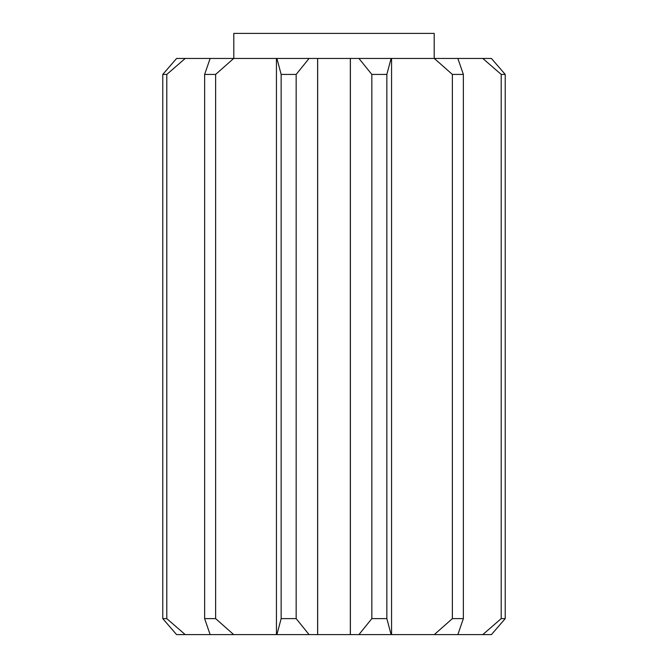 <?xml version="1.0" encoding="UTF-8"?>
<svg xmlns="http://www.w3.org/2000/svg" width="668" height="668" viewBox="0 0 668 668"><rect width="100%" height="100%" fill="white"/><g stroke="black" fill="none" stroke-linecap="round" stroke-linejoin="round"><path stroke-width="1" d="M434.2 58.45L434.2 33.4L233.8 33.4L233.8 58.45M162.783 74.424L166.8 74.424L166.8 618.626L162.783 618.626L162.783 74.424L176.586 58.45L185.211 58.45L166.8 74.424M204.633 74.424L215.63 74.424L215.63 618.626L204.633 618.626L204.633 74.424L210.144 58.45L185.211 58.45M281.153 74.424L296.166 74.424L296.166 618.626L281.153 618.626L281.153 74.424L276.886 58.45L276.435 58.45L276.435 634.6L276.886 634.6L281.153 618.626M371.834 74.424L386.847 74.424L386.847 618.626L371.834 618.626L371.834 74.424L358.933 58.45L317.659 58.45L317.659 634.6L358.933 634.6L371.834 618.626M452.37 74.424L463.367 74.424L463.367 618.626L452.37 618.626L452.37 74.424L434.3 58.45L391.114 58.45L386.847 74.424M501.2 74.424L505.217 74.424L505.217 618.626L501.2 618.626L501.2 74.424L482.789 58.45L457.856 58.45L463.367 74.424M482.789 58.45L491.414 58.45L505.217 74.424M505.217 618.626L491.414 634.6L482.789 634.6L501.2 618.626M386.847 618.626L391.114 634.6L434.3 634.6L452.37 618.626M463.367 618.626L457.856 634.6L482.789 634.6M296.166 618.626L309.067 634.6L317.617 634.6L317.617 58.45L309.067 58.45L296.166 74.424M166.8 618.626L185.211 634.6L210.144 634.6L204.633 618.626M309.067 58.45L233.7 58.45L215.63 74.424M215.63 618.626L233.7 634.6L309.067 634.6M185.211 634.6L176.586 634.6L162.783 618.626M233.7 58.45L210.144 58.45M391.114 58.45L358.933 58.45M457.856 58.45L434.3 58.45M457.856 634.6L434.3 634.6M391.114 634.6L358.933 634.6M233.7 634.6L210.144 634.6M391.565 58.45L391.565 634.6M350.341 58.45L350.341 634.6M350.383 634.6L350.383 58.45"/></g></svg>
